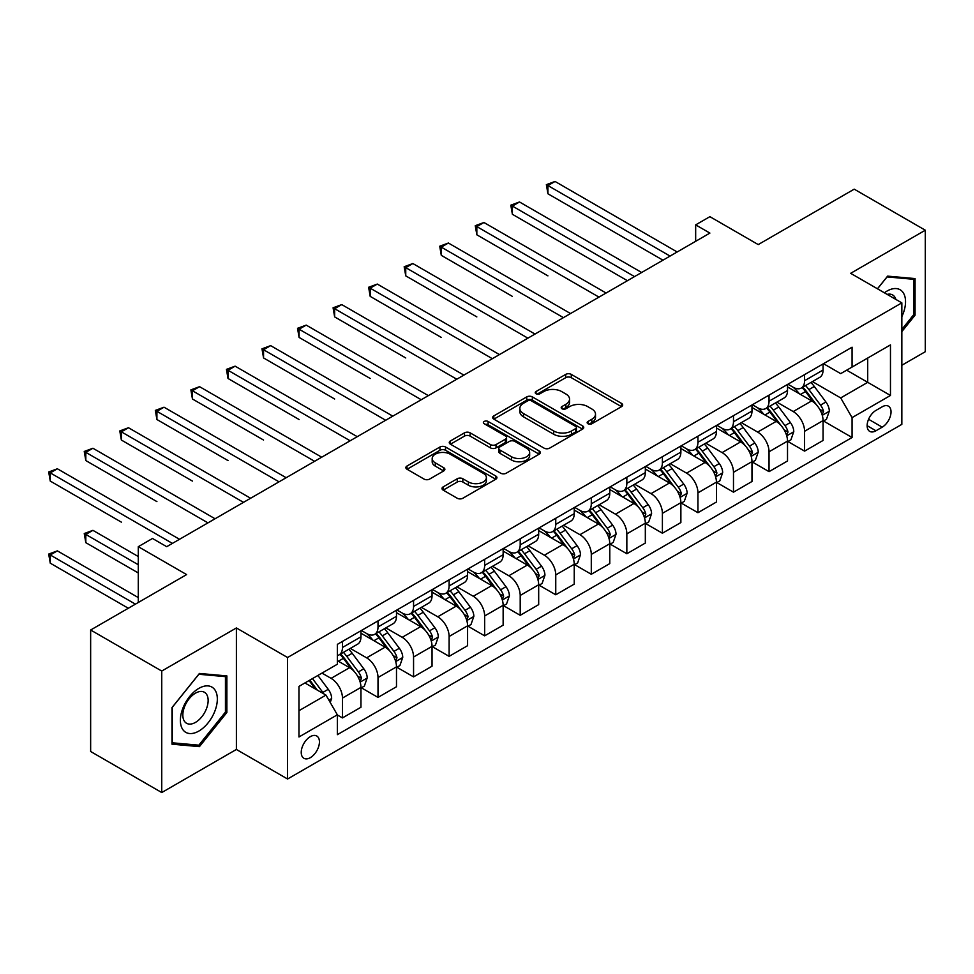<?xml version="1.0" encoding="UTF-8"?>
<svg xmlns="http://www.w3.org/2000/svg" width="974" height="974" viewBox="0 0 974 974"><rect width="100%" height="100%" fill="white"/><g stroke="black" fill="none" stroke-linecap="round" stroke-linejoin="round"><path stroke-width="1.46" d="M587.967 423.751A2.764 1.595 0 0 0 591.875 423.751L621.534 406.633A3.945 2.277 0 0 0 622.69 405.014A3.945 2.277 0 0 0 621.534 403.406L571.288 374.393A3.945 2.277 0 0 0 565.699 374.393L536.041 391.524A2.764 1.595 0 0 0 535.237 392.644A2.764 1.595 0 0 0 536.041 393.776A2.764 1.595 0 0 0 539.949 393.776L543.784 391.56A12.638 7.293 0 0 1 561.657 391.56L565.845 393.983A12.638 7.293 0 0 1 569.547 399.133A12.638 7.293 0 0 1 565.845 404.295L561.998 406.511A2.764 1.595 0 0 0 561.194 407.643A2.764 1.595 0 0 0 561.998 408.763A2.764 1.595 0 0 0 565.906 408.763L569.753 406.548A12.638 7.293 0 0 1 587.614 406.548L591.802 408.97A12.638 7.293 0 0 1 595.504 414.12A12.638 7.293 0 0 1 591.802 419.283L587.967 421.498A2.764 1.595 0 0 0 587.152 422.631A2.764 1.595 0 0 0 587.967 423.751L587.967 421.498M310.329 757.662A12.869 7.427 120 0 0 318.742 746.315A12.869 7.427 120 0 0 316.769 736.003A12.869 7.427 120 0 0 310.329 736.648A12.869 7.427 120 0 0 301.928 747.983A12.869 7.427 120 0 0 303.9 758.296A12.869 7.427 120 0 0 310.329 757.662M443.158 486.89A3.945 2.277 0 0 0 442.001 488.498A3.945 2.277 0 0 0 443.158 490.105L457.256 498.25A3.945 2.277 0 0 0 462.845 498.25L495.778 479.232A3.945 2.277 0 0 0 496.935 477.625A3.945 2.277 0 0 0 495.778 476.006L445.532 447.005A3.945 2.277 0 0 0 439.956 447.005L407.01 466.022A3.945 2.277 0 0 0 405.854 467.63A3.945 2.277 0 0 0 407.01 469.237L424.043 479.074A3.945 2.277 0 0 0 429.619 479.074L443.718 470.929A3.945 2.277 0 0 0 444.874 469.322A3.945 2.277 0 0 0 443.718 467.715L435.281 462.833A10.556 6.1 0 0 1 432.188 458.523A10.556 6.1 0 0 1 438.702 452.886A10.556 6.1 0 0 1 450.207 454.213L483.287 473.315A10.556 6.1 0 0 1 486.379 477.625A10.556 6.1 0 0 1 479.865 483.25A10.556 6.1 0 0 1 468.348 481.935L462.845 478.745A3.945 2.277 0 0 0 457.256 478.745L443.158 486.89L443.158 490.105M901.839 365.262L925.3 351.711L925.3 230.217L854.21 189.163L758.222 244.584L709.888 216.666L695.667 224.872L709.888 233.09L166.712 546.682L152.504 538.476L138.284 546.682L138.284 602.504M161.745 671.049L161.745 792.544L236.39 749.456L236.39 627.95L161.745 671.049L90.643 630.008L186.618 574.587L138.284 546.682M236.39 627.95L287.573 657.511L901.839 302.865L901.839 424.36L287.573 779.005L287.573 657.511M925.3 230.217L850.655 273.317L901.839 302.865M544.064 448.125A3.945 2.277 0 0 0 549.653 448.125L582.586 429.108A3.945 2.277 0 0 0 583.743 427.501A3.945 2.277 0 0 0 582.586 425.894L532.34 396.881A3.945 2.277 0 0 0 526.764 396.881L493.83 415.898A3.945 2.277 0 0 0 492.674 417.505A3.945 2.277 0 0 0 493.83 419.124L544.064 448.125M485.296 424.347A2.764 1.595 0 0 1 488.108 424.737L488.108 421.462L539.182 450.95A3.945 2.277 0 0 1 540.339 452.557A3.945 2.277 0 0 1 539.182 454.176L506.249 473.194A3.945 2.277 0 0 1 500.66 473.194L450.414 444.181L450.414 440.954A3.945 2.277 0 0 0 449.257 442.573A3.945 2.277 0 0 0 450.414 444.181M450.414 440.954L464.513 432.821A3.945 2.277 0 0 1 470.101 432.821L490.47 444.582A3.945 2.277 0 0 0 496.058 444.582L505.409 439.189A3.945 2.277 0 0 0 506.565 437.57A3.945 2.277 0 0 0 505.409 435.962L484.2 423.714A2.764 1.595 0 0 1 483.384 422.582A2.764 1.595 0 0 1 485.089 421.109A2.764 1.595 0 0 1 488.108 421.462M161.745 792.544L90.643 751.502L90.643 630.008M882.213 406.791L875.955 410.407A12.467 7.195 120 0 0 867.81 421.389A12.467 7.195 120 0 0 869.721 431.385A12.467 7.195 120 0 0 875.955 430.764L882.213 427.16A12.467 7.195 120 0 0 890.358 416.166A12.467 7.195 120 0 0 888.446 406.182A12.467 7.195 120 0 0 882.213 406.791M823.493 363.692L840.696 373.626L852.067 367.064L852.067 347.194L337.345 644.374L337.345 664.231L298.957 686.402L298.957 736.977L337.345 714.806L337.345 734.676L852.067 437.496L852.067 417.627L840.696 397.928L812.426 381.601M852.067 367.064L890.467 344.893L890.467 395.468L852.067 417.627M236.39 749.456L287.573 779.005M695.667 224.872L695.667 241.296M846.674 370.181L867.712 382.332L867.712 358.03L890.467 344.893M840.696 397.928L867.712 382.332L890.467 395.468M298.957 710.703L325.973 695.107L304.923 682.957M337.345 714.977L342.458 717.923L342.458 698.066A16.083 9.29 -120 0 0 331.087 678.354L321.992 673.107M342.458 717.923L360.952 707.258L360.952 687.388A16.083 9.29 -120 0 0 349.569 667.689L337.345 660.628M361.378 687.802L378.009 697.408L378.009 677.539A16.083 9.29 -120 0 0 366.638 657.84L350.299 648.404M378.009 697.408L396.491 686.731L396.491 666.861A16.083 9.29 -120 0 0 385.12 647.162L360.952 633.21M396.917 667.275L413.56 676.881L413.56 657.012A16.083 9.29 -120 0 0 402.189 637.313L385.85 627.877M413.56 676.881L432.042 666.204L432.042 646.346A16.083 9.29 -120 0 0 420.671 626.635L396.491 612.683M432.468 646.748L449.111 656.354L449.111 636.485A16.083 9.29 -120 0 0 437.728 616.786L421.401 607.362M449.111 656.354L467.593 645.689L467.593 625.819A16.083 9.29 -120 0 0 456.222 606.12L432.042 592.155M468.019 626.233L484.65 635.839L484.65 615.97A16.083 9.29 -120 0 0 473.279 596.271L456.94 586.835M484.65 635.839L503.144 625.162L503.144 605.292A16.083 9.29 -120 0 0 491.76 585.593L467.593 571.641M503.57 605.706L520.201 615.312L520.201 595.443A16.083 9.29 -120 0 0 508.83 575.744L492.491 566.308M520.201 615.312L538.683 604.635L538.683 584.777A16.083 9.29 -120 0 0 527.311 565.066L503.144 551.114M539.109 585.179L555.752 594.785L555.752 574.916A16.083 9.29 -120 0 0 544.369 555.217L528.042 545.793M555.752 594.785L574.234 584.12L574.234 564.25A16.083 9.29 -120 0 0 562.862 544.551L538.683 530.587M574.66 564.664L591.291 574.27L591.291 554.401A16.083 9.29 -120 0 0 579.92 534.702L563.593 525.266M591.291 574.27L609.785 563.593L609.785 543.723A16.083 9.29 -120 0 0 598.401 524.024L574.234 510.072M610.211 544.137L626.842 553.743L626.842 533.874A16.083 9.29 -120 0 0 615.471 514.175L599.132 504.739M626.842 553.743L645.324 543.066L645.324 523.208A16.083 9.29 -120 0 0 633.952 503.497L609.785 489.545M645.75 523.61L662.393 533.216L662.393 513.347A16.083 9.29 -120 0 0 651.022 493.648L634.683 484.224M662.393 533.216L680.875 522.551L680.875 502.681A16.083 9.29 -120 0 0 669.503 482.982L645.324 469.018M681.301 503.095L697.944 512.701L697.944 492.832A16.083 9.29 -120 0 0 686.56 473.121L670.234 463.697M697.944 512.701L716.426 502.024L716.426 482.154A16.083 9.29 -120 0 0 705.042 462.455L680.875 448.503M716.852 482.568L733.483 492.174L733.483 472.305A16.083 9.29 -120 0 0 722.111 452.606L705.773 443.17M733.483 492.174L751.977 481.497L751.977 461.639A16.083 9.29 -120 0 0 740.593 441.928L716.426 427.976M752.403 462.041L769.034 471.647L769.034 451.778A16.083 9.29 -120 0 0 757.662 432.079L741.324 422.655M769.034 471.647L787.516 460.982L787.516 441.112A16.083 9.29 -120 0 0 776.144 421.413L751.977 407.449M787.942 441.526L804.585 451.12L804.585 431.263A16.083 9.29 -120 0 0 793.201 411.552L776.875 402.128M804.585 451.12L823.067 440.455L823.067 420.585A16.083 9.29 -120 0 0 811.695 400.886L787.516 386.934M787.942 384.219L793.201 387.262A16.083 9.29 -120 0 0 801.249 388.054A16.083 9.29 -120 0 0 804.585 380.688L804.585 374.613M752.403 404.746L757.662 407.777A16.083 9.29 -120 0 0 765.698 408.581A16.083 9.29 -120 0 0 769.034 401.215L769.034 395.14M716.852 425.261L722.111 428.304A16.083 9.29 -120 0 0 730.159 429.096A16.083 9.29 -120 0 0 733.483 421.742L733.483 415.667M681.301 445.788L686.56 448.831A16.083 9.29 -120 0 0 694.608 449.623A16.083 9.29 -120 0 0 697.944 442.257L697.944 436.182M645.75 466.315L651.022 469.346A16.083 9.29 -120 0 0 659.057 470.15A16.083 9.29 -120 0 0 662.393 462.784L662.393 456.709M610.211 486.83L615.471 489.873A16.083 9.29 -120 0 0 623.506 490.665A16.083 9.29 -120 0 0 626.842 483.311L626.842 477.236M574.66 507.357L579.92 510.4A16.083 9.29 -120 0 0 587.967 511.192A16.083 9.29 -120 0 0 591.291 503.826L591.291 497.751M539.109 527.884L544.369 530.915A16.083 9.29 -120 0 0 552.416 531.719A16.083 9.29 -120 0 0 555.752 524.353L555.752 518.278M503.57 548.411L508.83 551.442A16.083 9.29 -120 0 0 516.865 552.234A16.083 9.29 -120 0 0 520.201 544.88L520.201 538.805M468.019 568.926L473.279 571.969A16.083 9.29 -120 0 0 481.326 572.761A16.083 9.29 -120 0 0 484.65 565.395L484.65 559.319M432.468 589.453L437.728 592.484A16.083 9.29 -120 0 0 445.775 593.288A16.083 9.29 -120 0 0 449.111 585.922L449.111 579.847M396.917 609.98L402.189 613.011A16.083 9.29 -120 0 0 410.224 613.803A16.083 9.29 -120 0 0 413.56 606.449L413.56 600.374M361.378 630.495L366.638 633.538A16.083 9.29 -120 0 0 374.686 634.33A16.083 9.29 -120 0 0 378.009 626.964L378.009 620.888M823.493 420.999L852.067 437.496M801.249 388.054L819.731 377.376A16.083 9.29 -120 0 0 823.067 370.023L823.067 363.947M765.698 408.581L784.192 397.903A16.083 9.29 -120 0 0 787.516 390.537L787.516 384.462M730.159 429.096L748.641 418.43A16.083 9.29 -120 0 0 751.977 411.065L751.977 404.989M694.608 449.623L713.09 438.957A16.083 9.29 -120 0 0 716.426 431.592L716.426 425.516M659.057 470.15L677.539 459.472A16.083 9.29 -120 0 0 680.875 452.106L680.875 446.031M623.506 490.665L642 479.999A16.083 9.29 -120 0 0 645.324 472.633L645.324 466.558M587.967 511.192L606.449 500.526A16.083 9.29 -120 0 0 609.785 493.161L609.785 487.085M552.416 531.719L570.898 521.041A16.083 9.29 -120 0 0 574.234 513.675L574.234 507.6M516.865 552.234L535.359 541.568A16.083 9.29 -120 0 0 538.683 534.202L538.683 528.127M481.326 572.761L499.808 562.095A16.083 9.29 -120 0 0 503.144 554.73L503.144 548.654M445.775 593.288L464.257 582.61A16.083 9.29 -120 0 0 467.593 575.244L467.593 569.169M410.224 613.803L428.706 603.137A16.083 9.29 -120 0 0 432.042 595.771L432.042 589.696M374.686 634.33L393.167 623.664A16.083 9.29 -120 0 0 396.491 616.298L396.491 610.223M337.345 655.502A16.083 9.29 -120 0 0 339.135 654.857L357.616 644.179A16.083 9.29 -120 0 0 360.952 636.813L360.952 630.738M339.135 654.857A16.083 9.29 -120 0 0 342.458 647.491L342.458 641.416M325.973 695.107L337.345 714.806M901.839 331.623L915.061 315.174L915.061 278.576L887.618 276.129L877.452 288.779M171.984 744.185L199.427 746.632L226.869 712.493L226.869 675.907L199.427 673.46L171.984 707.599L171.984 744.185M913.636 314.346L915.061 315.174M225.444 711.677L226.869 712.493M196.517 744.964L199.427 746.632M589.063 424.14L591.802 422.57A12.638 7.293 0 0 0 595.504 417.408L595.504 414.12M569.547 399.133L569.547 402.42A12.638 7.293 0 0 1 565.845 407.582L563.106 409.153M621.473 406.657L571.288 377.681A3.945 2.277 0 0 0 565.699 377.681L537.149 394.166M582.537 429.144L532.34 400.168A3.945 2.277 0 0 0 526.764 400.168L493.879 419.149M575.61 428.633A2.764 1.595 0 0 0 576.425 427.501A2.764 1.595 0 0 0 575.61 426.368L531.512 400.911A2.764 1.595 0 0 0 527.604 400.911L523.549 403.248A12.638 7.293 0 0 0 519.848 408.398A12.638 7.293 0 0 0 523.549 413.56L553.695 430.971A12.638 7.293 0 0 0 571.568 430.971L575.61 428.633L575.61 431.908A2.764 1.595 0 0 0 576.425 430.788L576.425 427.501M519.848 408.398L519.848 411.685A12.638 7.293 0 0 0 523.549 416.848L523.549 413.56M575.61 431.908L571.568 434.246A12.638 7.293 0 0 1 553.695 434.246L523.549 416.848M450.475 444.205L464.513 436.096L464.513 432.821M506.565 437.57L506.565 440.857A3.945 2.277 0 0 1 505.409 442.464L496.058 447.87A3.945 2.277 0 0 1 490.47 447.87L470.101 436.096A3.945 2.277 0 0 0 464.513 436.096M488.108 424.737L539.133 454.201M511.618 456.794A10.556 6.1 0 0 0 523.123 458.109A10.556 6.1 0 0 0 529.649 452.484A10.556 6.1 0 0 0 526.557 448.174L514.905 441.441A3.945 2.277 0 0 0 509.317 441.441L499.966 446.835A3.945 2.277 0 0 0 498.81 448.454A3.945 2.277 0 0 0 499.966 450.061L511.618 456.794L511.618 460.069A10.556 6.1 0 0 0 523.123 461.396A10.556 6.1 0 0 0 529.649 455.759L529.649 452.484M498.81 448.454L498.81 451.729A3.945 2.277 0 0 0 499.966 453.348L499.966 450.061M511.618 460.069L499.966 453.348M486.379 477.625L486.379 480.9A10.556 6.1 0 0 1 479.865 486.537A10.556 6.1 0 0 1 468.348 485.21L462.845 482.033A3.945 2.277 0 0 0 457.256 482.033L443.219 490.141M432.188 458.523L432.188 461.81A10.556 6.1 0 0 0 435.281 466.12L435.281 462.833M443.669 470.966L435.281 466.12M495.729 479.257L445.532 450.28A3.945 2.277 0 0 0 439.956 450.28L407.071 469.273M823.067 421.243L826.476 419.27L829.324 411.065A10.653 6.148 -120 0 0 825.915 401.994L814.301 386.483A30.766 17.763 -120 0 0 810.94 382.453M799.386 393.776A30.766 17.763 -120 0 0 793.092 387.189M822.093 414.717L823.566 411.515A10.653 6.148 -120 0 0 820.522 405.111L808.895 389.6A30.766 17.763 -120 0 0 805.535 385.582M802.673 387.226A25.543 14.744 60 0 1 806.874 391.998L816.699 405.123M547.924 275.861L476.834 234.807L476.834 226.601L483.944 222.498L606.084 293.016M802.126 387.542A30.766 17.763 60 0 1 805.486 391.572L813.205 401.885M670.063 256.077L547.924 185.559L555.034 181.456L677.174 251.974M662.965 260.18L547.924 193.765L547.924 185.559L546.365 184.658L555.034 181.456M547.924 193.765L546.365 184.658M787.516 441.77L790.937 439.798L793.773 431.592A10.653 6.148 -120 0 0 790.377 422.509L778.75 406.998A30.766 17.763 -120 0 0 775.401 402.98M763.835 414.303A30.766 17.763 -120 0 0 757.541 407.716M786.542 435.244L788.015 432.042A10.653 6.148 -120 0 0 784.971 425.626L773.344 410.115A30.766 17.763 -120 0 0 769.996 406.097M767.135 407.753A25.543 14.744 60 0 1 771.323 412.513L781.16 425.65M512.385 296.376L441.283 255.334L441.283 247.128L448.393 243.025L570.533 313.543M766.575 408.069A30.766 17.763 60 0 1 769.935 412.087L777.666 422.399M751.977 462.285L755.386 460.325L758.222 452.106A10.653 6.148 -120 0 0 754.826 443.036L743.211 427.525A30.766 17.763 -120 0 0 739.85 423.507M728.296 434.83A30.766 17.763 -120 0 0 721.99 428.231M751.003 455.759L752.476 452.569A10.653 6.148 -120 0 0 749.42 446.153L737.805 430.642A30.766 17.763 -120 0 0 734.445 426.624M731.584 428.28A25.543 14.744 60 0 1 735.772 433.04L745.609 446.165M476.834 316.903L405.744 275.861L405.744 267.643L412.842 263.54L534.994 334.058M731.036 428.597A30.766 17.763 60 0 1 734.384 432.614L742.115 442.927M716.426 482.812L719.835 480.839L722.684 472.633A10.653 6.148 -120 0 0 719.275 463.563L707.66 448.052A30.766 17.763 -120 0 0 704.299 444.022M692.745 455.345A30.766 17.763 -120 0 0 686.451 448.758M715.452 476.286L716.925 473.084A10.653 6.148 -120 0 0 713.869 466.68L702.254 451.169A30.766 17.763 -120 0 0 698.894 447.151M696.033 448.795A25.543 14.744 60 0 1 700.221 453.567L710.058 466.692M441.283 337.43L370.193 296.376L370.193 288.17L377.303 284.067L499.443 354.585M695.485 449.111A30.766 17.763 60 0 1 698.845 453.141L706.564 463.454M634.524 276.592L512.385 206.074L519.495 201.971L641.635 272.489M627.414 280.695L512.385 214.292L512.385 206.074L510.814 205.173L519.495 201.971M512.385 214.292L510.814 205.173M598.973 297.119L475.263 225.7L483.944 222.498M476.834 234.807L475.263 225.7M563.422 317.646L439.724 246.227L448.393 243.025M441.283 255.334L439.724 246.227M680.875 503.339L684.284 501.367L687.133 493.161A10.653 6.148 -120 0 0 683.736 484.078L672.109 468.567A30.766 17.763 -120 0 0 668.748 464.549M657.194 475.872A30.766 17.763 -120 0 0 650.9 469.285M679.901 496.813L681.374 493.611A10.653 6.148 -120 0 0 678.33 487.195L666.703 471.684A30.766 17.763 -120 0 0 663.355 467.666M660.482 469.322A25.543 14.744 60 0 1 664.682 474.082L674.507 487.219M405.744 357.957L334.642 316.903L334.642 308.697L341.752 304.594L463.892 375.112M659.934 469.638A30.766 17.763 60 0 1 663.294 473.656L671.025 483.968M527.884 338.161L404.173 266.742L412.842 263.54M405.744 275.861L404.173 266.742M901.839 316.66A26.14 15.097 120 0 0 903.056 292.48A26.14 15.097 120 0 0 884.404 292.797M895.849 299.408A17.897 10.337 120 0 0 894.643 296.814A17.897 10.337 120 0 0 892.634 294.952A17.897 10.337 120 0 0 887.156 294.392M886.997 276.908L913.636 279.307L913.636 314.76L901.839 329.443M911.883 278.296L913.636 279.307M877.501 288.815L887.046 276.933M198.854 688.375A26.14 15.097 120 0 0 180.373 720.395A26.14 15.097 120 0 0 198.854 731.06A26.14 15.097 120 0 0 217.336 699.04A26.14 15.097 120 0 0 198.854 688.375M195.482 693.159A17.897 10.337 120 0 0 183.794 708.926A17.897 10.337 120 0 0 186.533 723.268A17.897 10.337 120 0 0 195.482 722.391A17.897 10.337 120 0 0 207.182 706.613A17.897 10.337 120 0 0 204.43 692.271A17.897 10.337 120 0 0 195.482 693.159M225.444 712.091L198.854 745.171L172.264 742.797L172.264 707.343L198.854 674.264L225.444 676.638L225.444 712.091M223.679 675.627L225.444 676.638M645.324 523.866L648.745 521.894L651.582 513.675A10.653 6.148 -120 0 0 648.185 504.605L636.558 489.094A30.766 17.763 -120 0 0 633.21 485.076M621.656 496.399A30.766 17.763 -120 0 0 615.349 489.8M644.362 517.328L645.835 514.138A10.653 6.148 -120 0 0 642.779 507.722L631.164 492.211A30.766 17.763 -120 0 0 627.804 488.193M624.943 489.849A25.543 14.744 60 0 1 629.131 494.609L638.968 507.734M370.193 378.472L299.091 337.43L299.091 329.212L306.201 325.109L428.341 395.627M624.395 490.166A30.766 17.763 60 0 1 627.743 494.183L635.474 504.495M609.785 544.381L613.194 542.408L616.031 534.202A10.653 6.148 -120 0 0 612.634 525.132L601.019 509.621A30.766 17.763 -120 0 0 597.659 505.591M586.105 516.926A30.766 17.763 -120 0 0 579.798 510.327M608.811 537.855L610.284 534.653A10.653 6.148 -120 0 0 607.228 528.249L595.613 512.738A30.766 17.763 -120 0 0 592.253 508.72M589.392 510.364A25.543 14.744 60 0 1 593.58 515.136L603.417 528.261M334.642 398.999L263.552 357.945L263.552 349.739L270.662 345.636L392.802 416.154M588.844 510.68A30.766 17.763 60 0 1 592.204 514.71L599.923 525.023M574.234 564.908L577.643 562.935L580.492 554.73A10.653 6.148 -120 0 0 577.083 545.647L565.468 530.136A30.766 17.763 -120 0 0 562.108 526.118M550.553 537.441A30.766 17.763 -120 0 0 544.259 530.854M573.26 558.382L574.733 555.18A10.653 6.148 -120 0 0 571.689 548.776L560.062 533.265A30.766 17.763 -120 0 0 556.702 529.235M553.841 530.891A25.543 14.744 60 0 1 558.041 535.663L567.866 548.788M299.091 419.526L228.001 378.472L228.001 370.266L235.111 366.163L357.251 436.681M553.293 531.207A30.766 17.763 60 0 1 556.653 535.225L564.372 545.537M538.683 585.435L542.104 583.463L544.941 575.244A10.653 6.148 -120 0 0 541.544 566.174L529.917 550.663A30.766 17.763 -120 0 0 526.569 546.645M515.003 557.968A30.766 17.763 -120 0 0 508.708 551.369M537.709 578.897L539.182 575.707A10.653 6.148 -120 0 0 536.138 569.291L524.511 553.78A30.766 17.763 -120 0 0 521.163 549.762M518.302 551.418A25.543 14.744 60 0 1 522.49 556.178L532.328 569.303M263.552 440.041L192.45 398.999L192.45 390.781L199.56 386.678L321.7 457.196M517.742 551.734A30.766 17.763 60 0 1 521.102 555.752L528.833 566.064M503.144 605.95L506.553 603.977L509.39 595.771A10.653 6.148 -120 0 0 505.993 586.701L494.378 571.19A30.766 17.763 -120 0 0 491.018 567.16M479.464 578.495A30.766 17.763 -120 0 0 473.157 571.896M502.17 599.424L503.643 596.222A10.653 6.148 -120 0 0 500.587 589.818L488.972 574.307A30.766 17.763 -120 0 0 485.612 570.289M482.751 571.933A25.543 14.744 60 0 1 486.939 576.705L496.777 589.83M228.001 460.568L156.911 419.514L156.911 411.308L164.022 407.205L286.161 477.723M482.203 572.249A30.766 17.763 60 0 1 485.551 576.279L493.282 586.591M492.333 358.688L368.622 287.269L377.303 284.067M370.193 296.376L368.622 287.269M456.782 379.215L333.084 307.796L341.752 304.594M334.642 316.903L333.084 307.796M421.243 399.73L297.533 328.311L306.201 325.109M299.091 337.43L297.533 328.311M385.692 420.257L261.982 348.838L270.662 345.636M263.552 357.945L261.982 348.838M350.141 440.784L226.443 369.365L235.111 366.163M228.001 378.472L226.443 369.365M467.593 626.477L471.002 624.504L473.851 616.298A10.653 6.148 -120 0 0 470.442 607.216L458.827 591.705A30.766 17.763 -120 0 0 455.467 587.687M443.913 599.01A30.766 17.763 -120 0 0 437.618 592.423M466.619 619.951L468.092 616.749A10.653 6.148 -120 0 0 465.036 610.345L453.421 594.834A30.766 17.763 -120 0 0 450.061 590.804M447.2 592.46A25.543 14.744 60 0 1 451.4 597.232L461.226 610.357M192.45 481.095L121.36 440.041L121.36 431.835L128.471 427.732L250.61 498.25M446.652 592.776A30.766 17.763 60 0 1 450.012 596.794L457.731 607.106M314.59 461.299L190.892 389.88L199.56 386.678M192.45 398.999L190.892 389.88M432.042 647.004L435.451 645.031L438.3 636.813A10.653 6.148 -120 0 0 434.903 627.743L423.276 612.232A30.766 17.763 -120 0 0 419.916 608.214M408.362 619.537A30.766 17.763 -120 0 0 402.067 612.938M431.068 640.466L432.541 637.276A10.653 6.148 -120 0 0 429.497 630.86L417.87 615.349A30.766 17.763 -120 0 0 414.522 611.331M411.649 612.987A25.543 14.744 60 0 1 415.849 617.747L425.675 630.872M156.911 501.61L85.809 460.568L85.809 452.362L92.92 448.247L215.059 518.765M411.101 613.303A30.766 17.763 60 0 1 414.461 617.321L422.192 627.633M279.051 481.826L155.341 410.407L164.022 407.205M156.911 419.514L155.341 410.407M396.491 667.519L399.912 665.546L402.749 657.34A10.653 6.148 -120 0 0 399.352 648.27L387.725 632.759A30.766 17.763 -120 0 0 384.377 628.729M372.823 640.064A30.766 17.763 -120 0 0 366.516 633.465M395.529 660.993L397.002 657.791A10.653 6.148 -120 0 0 393.946 651.387L382.332 635.876A30.766 17.763 -120 0 0 378.971 631.858M376.11 633.502A25.543 14.744 60 0 1 380.298 638.274L390.136 651.399M121.36 522.137L50.258 481.083L50.258 472.877L57.369 468.774L179.52 539.292M375.562 633.831A30.766 17.763 60 0 1 378.91 637.848L386.641 648.16M243.5 502.353L119.79 430.934L128.471 427.732M121.36 440.041L119.79 430.934M360.952 688.046L364.361 686.073L367.198 677.867A10.653 6.148 -120 0 0 363.801 668.785L352.186 653.274A30.766 17.763 -120 0 0 348.826 649.256M359.978 681.52L361.451 678.318A10.653 6.148 -120 0 0 358.395 671.914L346.781 656.403A30.766 17.763 -120 0 0 343.42 652.373M340.559 654.029A25.543 14.744 60 0 1 344.747 658.801L354.585 671.926M138.284 556.531L92.92 530.343L85.809 534.446L85.809 542.664L138.284 572.956M340.011 654.345A30.766 17.763 60 0 1 343.372 658.363L351.09 668.675M85.809 542.664L84.251 533.545L138.284 564.737M84.251 533.545L92.92 530.343M207.949 522.868L84.251 451.449L92.92 448.247M85.809 460.568L84.251 451.449M330.235 702.498L331.659 698.382A10.653 6.148 -120 0 0 328.25 689.312L317.889 675.469M138.284 597.573L57.369 550.87L50.258 554.973L50.258 563.179L128.325 608.251M323.818 693.865A10.653 6.148 -120 0 0 322.857 692.429L312.484 678.586M309.817 680.132L317.268 690.079M309.075 680.558L315.393 688.995M50.258 563.179L48.7 554.072L135.435 604.148M48.7 554.072L57.369 550.87M172.41 543.395L48.7 471.976L57.369 468.774M50.258 481.083L48.7 471.976M331.087 678.354L349.569 667.689M366.638 657.84L385.12 647.162M402.189 637.313L420.671 626.635M437.728 616.786L456.222 606.12M473.279 596.271L491.76 585.593M508.83 575.744L527.311 565.066M544.369 555.217L562.862 544.551M579.92 534.702L598.401 524.024M615.471 514.175L633.952 503.497M651.022 493.648L669.503 482.982M686.56 473.121L705.042 462.455M722.111 452.606L740.593 441.928M757.662 432.079L776.144 421.413M793.201 411.552L811.695 400.886M804.585 380.688L823.067 370.023M804.585 431.263L823.067 420.585M769.034 451.778L787.516 441.112M769.034 401.215L787.516 390.537M733.483 472.305L751.977 461.639M733.483 421.742L751.977 411.065M697.944 492.832L716.426 482.154M697.944 442.257L716.426 431.592M662.393 513.347L680.875 502.681M662.393 462.784L680.875 452.106M626.842 533.874L645.324 523.208M626.842 483.311L645.324 472.633M591.291 554.401L609.785 543.723M591.291 503.826L609.785 493.161M555.752 574.916L574.234 564.25M555.752 524.353L574.234 513.675M520.201 595.443L538.683 584.777M520.201 544.88L538.683 534.202M484.65 615.97L503.144 605.292M484.65 565.395L503.144 554.73M449.111 636.485L467.593 625.819M449.111 585.922L467.593 575.244M413.56 657.012L432.042 646.346M413.56 606.449L432.042 595.771M378.009 677.539L396.491 666.861M378.009 626.964L396.491 616.298M342.458 698.066L360.952 687.388M342.458 647.491L360.952 636.813M868.577 419.283L882.213 427.16M867.14 425.675L875.955 430.764M591.802 422.57L591.802 419.283M561.998 408.763L561.998 406.511M565.845 407.582L565.845 404.295M536.041 393.776L536.041 391.524M565.699 377.681L565.699 374.393M571.288 377.681L571.288 374.393M621.534 406.633L621.534 403.406M493.83 419.124L493.83 415.898M526.764 400.168L526.764 396.881M532.34 400.168L532.34 396.881M582.586 429.108L582.586 425.894M553.695 434.246L553.695 430.971M571.568 434.246L571.568 430.971M470.101 436.096L470.101 432.821M490.47 447.87L490.47 444.582M496.058 447.87L496.058 444.582M505.409 442.464L505.409 439.189M539.182 454.176L539.182 450.95M457.256 482.033L457.256 478.745M462.845 482.033L462.845 478.745M468.348 485.21L468.348 481.935M443.718 470.929L443.718 467.715M407.01 469.237L407.01 466.022M439.956 450.28L439.956 447.005M445.532 450.28L445.532 447.005M495.778 479.232L495.778 476.006M822.275 415.301L829.251 411.272M808.895 389.6L814.301 386.483M800.518 394.433L805.486 391.572M820.522 405.111L825.915 401.994M819.67 409.275L823.566 411.515M786.724 435.828L793.7 431.799M773.344 410.115L778.75 406.998M764.967 414.961L769.935 412.087M784.971 425.626L790.377 422.509M784.119 429.79L788.015 432.042M751.173 456.343L758.162 452.313M737.805 430.642L743.211 427.525M729.429 435.475L734.384 432.614M749.42 446.153L754.826 443.036M748.58 450.317L752.476 452.569M715.622 476.87L722.611 472.84M702.254 451.169L707.66 448.052M693.878 456.002L698.845 453.141M713.869 466.68L719.275 463.563M713.029 470.844L716.925 473.084M680.083 497.397L687.06 493.368M666.703 471.684L672.109 468.567M658.327 476.529L663.294 473.656M678.33 487.195L683.736 484.078M677.478 491.359L681.374 493.611M644.532 517.912L651.509 513.882M631.164 492.211L636.558 489.094M622.776 497.044L627.743 494.183M642.779 507.722L648.185 504.605M641.939 511.886L645.835 514.138M608.981 538.439L615.97 534.409M595.613 512.738L601.019 509.621M587.237 517.571L592.204 514.71M607.228 528.249L612.634 525.132M606.388 532.413L610.284 534.653M573.442 558.966L580.419 554.937M560.062 533.265L565.468 530.136M551.686 538.098L556.653 535.225M571.689 548.776L577.083 545.647M570.837 552.928L574.733 555.18M537.892 579.481L544.868 575.451M524.511 553.78L529.917 550.663M516.135 558.626L521.102 555.752M536.138 569.291L541.544 566.174M535.298 573.455L539.182 575.707M502.341 600.008L509.329 595.978M488.972 574.307L494.378 571.19M480.596 579.14L485.551 576.279M500.587 589.818L505.993 586.701M499.747 593.982L503.643 596.222M466.789 620.535L473.778 616.505M453.421 594.834L458.827 591.705M445.045 599.667L450.012 596.794M465.036 610.345L470.442 607.216M464.196 614.497L468.092 616.749M431.251 641.05L438.227 637.02M417.87 615.349L423.276 612.232M409.494 620.194L414.461 617.321M429.497 630.86L434.903 627.743M428.645 635.024L432.541 637.276M395.7 661.577L402.676 657.547M382.332 635.876L387.725 632.759M373.943 640.709L378.91 637.848M393.946 651.387L399.352 648.27M393.106 655.551L397.002 657.791M360.149 682.104L367.137 678.074M346.781 656.403L352.186 653.274M338.404 661.236L343.372 658.363M358.395 671.914L363.801 668.785M357.555 676.066L361.451 678.318M328.883 700.148L331.586 698.589M322.857 692.429L328.25 689.312"/></g></svg>
